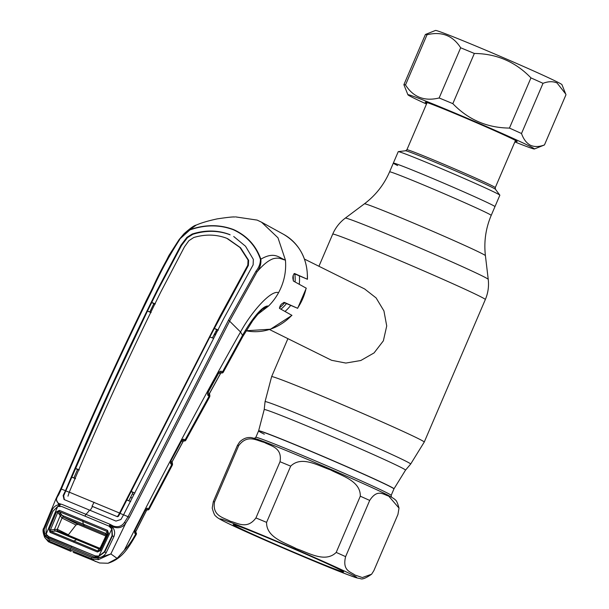 <?xml version="1.0" encoding="UTF-8"?>
<svg xmlns="http://www.w3.org/2000/svg" width="609" height="609" viewBox="0 0 609 609"><rect width="100%" height="100%" fill="white"/><g stroke="black" fill="none" stroke-linecap="round" stroke-linejoin="round"><path stroke-width="0.91" d="M254.326 438.366L255.818 437.361L258.589 430.906A73.628 1.873 23.2 0 1 312.683 452.099A73.628 1.873 23.2 0 1 388.199 485.609A73.628 1.873 23.2 0 1 393.947 488.913A73.628 1.873 -156.8 0 0 388.199 485.609A73.628 1.873 -156.8 0 0 312.683 452.099A73.628 1.873 -156.8 0 0 258.589 430.906A73.628 1.873 -156.8 0 0 264.336 434.209M393.338 163.098A55.274 1.408 23.2 0 1 433.951 179.008A55.274 1.408 23.2 0 1 490.641 204.167A55.274 1.408 23.2 0 1 494.957 206.649L499.852 195.215A55.274 1.408 23.2 0 0 499.829 195.139A55.274 1.408 23.2 0 0 495.543 192.741A55.274 1.408 23.2 0 0 439.949 168.038A55.274 1.408 23.2 0 0 398.316 151.626A55.274 1.408 23.2 0 0 398.24 151.664L393.338 163.098A55.274 1.408 23.2 0 1 433.951 179.008A55.274 1.408 23.2 0 1 490.641 204.167A55.274 1.408 23.2 0 1 494.957 206.649L491.204 215.396A55.274 1.408 23.2 0 0 486.896 212.914A55.274 1.408 23.2 0 0 430.198 187.755A55.274 1.408 23.2 0 0 389.593 171.845L393.338 163.098A55.274 1.408 23.2 0 0 397.654 165.579M299.384 275.946A39.326 35.802 116.4 0 1 299.263 284.289M290.653 305.429A39.326 35.802 116.4 0 1 284.997 311.458M269.498 329.538L331.631 360.307L345.843 363.063L360.817 360.505L374.078 352.908L383.365 340.834L386.723 325.96L383.929 310.902L376.103 297.923L364.624 288.955L304.485 259.091M354.864 575.01C350.624 571.691 342.136 570.839 345.608 556.641L369.701 500.431C377.481 488.372 383.586 494.767 388.687 496.084L399.009 508.112L397.943 514.453L373.85 570.663L371.619 574.203L362.347 577.545L354.864 575.01M336.206 552.409C325.221 563.241 308.512 552.713 296.499 548.732C285.347 542.748 266.202 537.678 266.59 522.362L290.683 466.151C301.668 455.319 318.378 465.839 330.39 469.828C341.542 475.812 360.688 480.882 360.3 496.198L336.206 552.409A87.399 2.223 23.2 0 1 345.608 556.641M255.932 517.939C247.109 529.853 237.67 522.933 230.354 521.281C223.899 517.627 212.046 516.181 214.551 501.915L238.644 445.704C247.46 433.791 256.899 440.71 264.215 442.37C270.678 446.016 282.523 447.463 280.018 461.729L255.932 517.939A87.399 2.223 23.2 0 1 266.59 522.362M399.009 508.112C397.57 502.844 396.307 500.111 395.233 499.92C395.172 499.395 392.759 497.819 387.994 495.186A75.25 1.911 -156.8 0 0 386.106 494.242A75.25 1.911 -156.8 0 0 321.012 465.124A75.25 1.911 -156.8 0 0 258.155 439.538C252.963 437.901 250.154 437.239 249.736 437.559C249.568 437.582 244.955 436.866 239.611 441.974L237.381 445.514L213.287 501.725L212.229 508.066C213.63 513.273 214.87 515.99 215.951 516.204C216.53 517.262 219.628 519.195 225.254 522.004C241.925 530.469 307.416 558.887 338.703 571.181C354.56 577.256 355.854 577.918 360.269 578.55C361.944 579.745 365.727 578.291 371.619 574.203M338.947 569.217A60.085 1.53 23.2 0 1 343.628 571.866A60.085 1.53 23.2 0 1 300.184 554.906A60.085 1.53 23.2 0 1 237.868 527.265A60.085 1.53 23.2 0 1 233.217 524.547A60.085 1.53 23.2 0 1 278.008 542.155A60.085 1.53 23.2 0 1 338.947 569.217M170.665 461.066L172.02 461.858L182.944 441.692L181.497 441.045M183.043 441.677L172.103 461.866L172.484 463.83A1.309 1.279 165.7 0 0 172.172 463.274A1.309 1.233 120.3 0 1 172.02 461.858L171.799 461.729M182.761 441.495L182.944 441.692A1.309 1.233 114.3 0 1 184.314 440.954L182.144 440.041A1.309 0.792 41.5 0 1 181.901 440.185M181.984 439.865L184.139 440.832A1.309 1.309 128.3 0 0 185.798 440.246L185.121 439.858A1.309 1.233 114.3 0 1 183.499 440.528M172.347 464.789L170.687 463.822L170.383 461.85L182.274 439.706A1.309 0.792 41.5 0 1 182.144 440.041M182.274 439.706L183.553 439.15A1.309 1.233 114.3 0 1 182.274 439.904M183.553 439.15L185.121 439.858L209.115 396.162A1.309 1.233 -59.9 0 0 208.529 394.426M170.687 463.822A1.309 1.233 -59.7 0 0 170.413 462.284M170.383 461.85A1.309 0.556 16.1 0 0 170.528 461.675A1.309 0.556 16.1 0 0 170.505 461.47M181.589 440.703L170.939 460.663M172.172 463.274L171.746 463.167M172.37 464.888A1.309 1.302 -46.3 0 0 172.119 463.335L171.365 462.81A1.309 1.233 -59.7 0 0 171.228 462.741M136.104 532.669L136.363 533.179A1.309 1.279 163.4 0 0 136.073 532.669L135.601 532.555M136.241 534.177L136.317 534.299A1.309 1.302 -42.5 0 0 136.119 532.822L136.37 533.187M134.779 530.606L135.906 531.269L146.327 510.677L145.079 510.114M136.073 532.669A1.309 1.241 120.4 0 1 135.906 531.269L135.624 531.17M145.528 508.903L146.876 509.489A1.309 1.241 -65.6 0 0 148.497 508.812L149.144 509.177L172.423 464.964L172.484 463.83M135.168 532.152A1.309 1.241 120.4 0 1 135.761 533.88L134.741 533.278L134.635 530.759L145.132 509.855L147.112 508.18L148.497 508.812L171.814 464.477A1.309 1.233 -59.7 0 0 171.365 462.81L170.421 462.406L170.528 461.675M136.317 534.299L135.761 533.88C132.1 540.739 128.278 546.189 124.305 550.239C165.001 469.638 203.741 396.893 240.54 331.996C250.855 312.843 270.99 289.465 278.557 292.701A53.31 48.53 -63.6 0 1 268.447 306.129L262.334 309.281L259.67 311.998L252.72 320.73L242.785 336.579A13.109 2.839 28.3 0 0 242.549 335.346C250.497 321.004 262.89 304.53 268.447 306.129L257.485 314.541M134.482 531.771A1.309 1.241 120.4 0 1 134.741 533.278M145.848 508.949A1.309 1.241 -65.6 0 0 147.112 508.18M146.099 510.502L146.327 510.677A1.309 1.241 114.4 0 1 147.652 509.916L147.469 509.779A1.309 1.309 -48.8 0 0 149.136 509.162L147.644 509.961M147.652 509.916A1.309 1.287 68.7 0 0 148.33 509.847M71.017 551.396L48.393 541.728L44.678 537.344L45.416 535.806C43.642 533.347 43.505 530.5 45.005 527.28L51.887 510.761C53.166 507.426 55.335 505.447 58.373 504.808L59.119 503.559L62.704 504.678L110.046 524.326L113.35 526.062L112.878 526.823C118.283 528.764 122.538 527.607 125.652 523.352L110.861 553.924L117.103 558.392L124.305 550.239M73.179 552.287L99.625 562.99L108.052 563.241L117.103 558.392M59.728 505.965L60.535 504.046M58.586 504.29L55.937 498.893L60.725 488.905C89.454 420.895 119.973 354.133 152.265 288.62C160.213 271.005 169.157 254.684 179.099 239.634L179.708 239.512C169.858 254.646 160.921 271.043 152.905 288.704C120.567 354.217 90.048 420.986 61.342 489.019L58.601 494.957C55.663 498.84 55.83 501.709 59.119 503.559M113.35 526.062C118.116 527.554 121.846 526.305 124.525 522.316L128.065 516.714L123.581 514.772L120.917 519.5L115.984 521.083L64.044 499.525L63.138 495.52L65.498 490.664L60.702 488.867L105.288 387.514L146.099 300.869L168.967 255.415L179.13 239.55L183.941 233.826L189.863 229.943L179.099 239.634M65.498 490.664C94.182 422.631 124.7 355.892 157.053 290.447L180.942 245.221L186.902 237.373L192.223 234.016C205.34 229.882 217.786 230.05 229.578 234.511L230.126 234.815C218.357 230.362 205.911 230.194 192.787 234.32L187.473 237.655L181.49 245.488L157.571 290.706L147.447 311.07L111.645 387.172L75.63 468.435L63.671 495.779L64.364 499.654M256.001 271.172L256.96 271.949L229.783 320.791L129.374 517.399L128.065 516.714L228.542 320.09L256.001 271.172C258.985 267.465 260.462 263.484 260.431 259.228C255.734 245.716 246.698 235.889 233.323 229.738C219.499 224.561 205.012 224.63 189.863 229.943M155.379 303.921L151.671 302.422L154.671 304.165M94.03 502.235A21.848 9.028 -67.5 0 1 92.005 506.224L116.981 516.531L118.039 515.876L119.554 513.037L69.274 492.163C97.882 424.123 128.385 357.414 160.761 292.046L184.481 246.828L188.859 240.715L193.738 237.51C205.362 234.077 216.37 234.343 226.776 238.294L239.961 247.475L248.061 260.051L247.81 265.181L248.373 265.455L248.632 260.317L240.547 247.741L227.667 238.675M218.395 330.116L214.368 328.403L248.373 265.455M119.554 513.037L219.849 316.566L247.81 265.181M123.581 514.772L223.937 318.21L253.138 264.854L253.336 259.381L245.534 246.249L233.711 236.498M213.493 338.322L209.869 336.99L214.368 328.403L217.679 330.322M212.457 337.896L216.629 329.88M118.039 515.876L118.458 516.303L120.026 513.349L209.869 336.99M90.086 510.388A23.157 9.569 -67.5 0 0 92.499 506.49L116.981 516.531M67.972 496.19L69.274 492.163M69.715 492.468L65.468 490.74M79.33 469.935L75.63 468.435L77.488 469.653L73.91 477.89L71.862 477.182L75.554 478.72M150.697 312.265L147.447 311.07L151.123 312.607M149.837 311.907L153.78 303.8M130.684 501.588L126.657 499.928L128.902 500.72L132.952 492.673L130.905 491.334L134.924 493.046M119.516 513.098L124.015 515.069M117.293 516.729L118.458 516.303M179.198 239.497L183.933 233.833M183.941 233.826C190.312 228.192 194.37 225.3 196.121 225.14L189.848 229.707C204.974 224.394 219.529 224.34 233.506 229.547C246.889 235.668 256.008 245.541 260.858 259.175C261.299 263.712 259.997 267.975 256.96 271.949C262.959 264.808 268.402 260.393 273.296 258.696C279.539 257.264 280.429 258.901 285.438 260.15C286.397 271.523 284.106 282.37 278.557 292.701M260.431 259.228L260.858 259.175C274.59 251.144 279.082 257.835 285.438 260.15L277.978 237.792L261.52 222.186L257.15 220.093L235.462 216.88M129.374 517.399L125.652 523.352L124.525 522.316M110.046 524.326L109.285 526.245L108.828 526.054M85.237 516.234A1.309 0.54 -67.3 0 1 85.96 514.323A21.848 9.028 -67.5 0 0 89.515 510.152M220.466 373.675L209.488 393.574L209.861 395.599A1.309 1.279 168.3 0 0 209.542 394.99L209.146 394.891M209.694 396.52L209.702 396.596A1.309 1.302 -47.3 0 0 209.443 395.028L207.639 394.038L207.699 393.467A1.309 0.662 13.1 0 0 207.669 393.224M209.702 396.596L207.92 395.462A1.309 1.233 -59.9 0 0 207.631 393.916M207.92 395.462L207.532 393.703A1.309 0.662 13.1 0 0 207.699 393.467M207.867 392.698L209.207 393.414M209.542 394.99A1.309 1.233 120.1 0 1 209.389 393.581L220.351 373.705L218.768 372.997M220.222 373.462L220.351 373.705A1.309 1.233 -65.7 0 1 221.76 372.959L219.225 371.764M207.532 393.703L208.072 392.257M208.141 392.135L218.837 372.7M219.301 371.817L221.577 372.845A1.309 1.309 123.7 0 0 223.237 372.259L222.544 371.848A1.309 1.233 114.3 0 1 220.922 372.533M218.913 372.563L220.846 371.079A1.309 1.233 114.3 0 1 219.4 371.825M220.846 371.079L222.544 371.848L242.549 335.346L240.54 331.996L228.542 320.09M216.538 332.491L216.134 330.839M215.099 332.834L215.068 335.3M223.115 372.449A1.309 1.302 -117 0 1 221.76 372.959L221.379 372.815L221.76 372.959M294.04 273.616L307.301 279.211L294.573 273.517C292.701 275.238 292.358 277.773 293.553 281.13L306.274 288.202L297.656 308.321L284.426 302.414C281.259 303.67 279.653 305.68 279.615 308.451L291.97 315.371L270.525 329.21L246.105 330.763A52.245 47.555 -63.6 0 0 291.84 315.279M307.446 279.28L307.301 279.211A52.245 47.555 -63.6 0 0 283.703 234.396C299.826 244.148 307.743 259.107 307.446 279.28M283.756 302.422L297.497 308.245A52.245 47.555 -63.6 0 0 306.129 288.103M44.678 537.344L44.663 537.321C42.828 532.418 42.531 529.373 43.764 528.186L45.195 536.293L49.603 539.917L91.868 557.456L97.958 558.194L98.178 557.699L94.593 557.205L95.194 556.283L98.338 556.702L104.725 552.02L112.437 535.89L111.919 528.193L109.293 526.305M98.392 559.641L97.958 558.194L110.701 554L98.392 559.641L91.708 558.872L49.588 541.393L45.744 538.721M111.219 527.379A1.309 0.434 135.1 0 1 111.828 526.389L112.635 527.325L112.878 526.823M111.919 528.193L112.635 527.325C114.743 530.104 115.185 533.164 113.952 536.514L106.217 552.683C104.421 555.781 101.741 557.456 98.178 557.699L98.338 556.702M113.952 536.514L112.406 535.966M106.217 552.683L104.299 551.891M45.721 533.294L46.528 535.197L48.789 537.024L95.59 556.047M71.634 546.456L70.956 547.354L48.042 537.892L45.416 535.806L46.528 535.197M94.593 557.205L70.956 547.354M49.131 536.834L48.042 537.892M91.868 557.456A1.309 0.464 113.1 0 0 91.708 558.872L95.385 561.506M50.966 543.076L49.588 541.393A1.309 0.617 112 0 1 49.603 539.917M44.647 537.298L43.361 529.48M58.738 506.125L58.373 504.808L59.553 504.694A1.309 0.571 -91.2 0 0 59.758 506.018L57.528 506.521M57.855 512.481L58.723 511.415L57.984 512.671M113.244 526.191L109.742 524.722M109.331 525.727L111.386 526.579L109.331 525.727M110.945 526.267L109.354 525.605M110.967 526.275L111.523 526.747M130.577 497.386L131.909 497.926M133.63 494.447L132.336 493.891M75.151 478.339L74.496 478.042A1.309 1.142 -66.3 0 0 74.435 478.255M185.349 440.733A1.309 1.302 -112.5 0 1 184.314 440.954L183.895 440.802L184.314 440.954M57.855 530.881A1.309 1.195 -63.6 0 0 57.878 530.896L50.737 531.459L74.001 541.074L76.513 539.62L98.628 548.831L98.041 551.092L99.495 550.376L100.287 550.703L97.417 551.998L50.014 532.327L49.139 529.472L56.485 511.819L59.355 510.365A1.309 0.632 112 0 0 59.18 511.59L63.64 517.254L77.96 524.364L75.996 524.943L68.391 534.778L57.345 529.297A1.309 1.195 -63.6 0 0 57.84 530.873M105.829 533.507A1.309 1.142 -144.2 0 1 106.354 535.022L99.495 550.376L107.74 533.103L107.253 531.543L105.829 533.507L105.821 534.763L63.64 517.254A1.309 1.195 -63.6 0 0 62.019 518.046L57.307 529.274A1.309 1.188 -63.7 0 0 57.832 530.873L99.503 548.169L98.628 548.831A1.309 1.172 14.4 0 0 100.043 548.237L106.133 535.387L107.74 533.103L108.539 533.423L100.287 550.703M57.695 506.467L52.998 511.179L46.132 527.66L46.124 534.192L57.695 506.467L61.699 506.498L84.826 516.067L108.798 526.039L111.835 528.939L112.048 535.684L104.337 551.815L98.886 556.093L111.835 528.939M98.886 556.093L94.996 555.872L48.75 536.674L46.124 534.192M63.64 517.254L63.656 517.262A1.309 1.188 -63.6 0 0 62.011 518.038L57.779 512.367L50.425 530.013L57.307 529.274M105.837 533.507L61.593 515.145A1.309 0.639 -34.2 0 0 60.139 515.838L54.521 529.35A1.309 0.708 -99.1 0 0 55.092 530.751L76.513 539.62L78.386 539.376L57.809 530.858M84.385 525.841L83.342 524.143L82.778 521.342L59.18 511.59L57.779 512.367L56.485 511.819M59.355 510.365L107.527 530.355L108.539 533.423M107.527 530.355A1.309 0.442 -67 0 0 107.253 531.543L82.778 521.342L83.007 520.139M78.302 539.338L99.427 548.13L100.188 547.856M106.042 536.11L77.96 524.364M62.019 518.046L75.98 524.973M54.505 529.35L54.521 529.35A1.309 0.708 -99.3 0 0 55.076 530.759M49.139 529.472L50.425 530.013L50.737 531.459A1.309 0.632 -67.2 0 0 50.014 532.327M73.324 541.964L74.001 541.074L98.041 551.092A1.309 0.449 112.3 0 0 97.417 551.998M100.043 548.245A1.309 1.172 14.5 0 1 98.628 548.831M426.848 103.225A50.037 1.271 23.2 0 1 425.204 102.106A50.037 1.271 23.2 0 1 462.505 116.768A50.037 1.271 23.2 0 1 513.25 139.301A50.037 1.271 23.2 0 1 517.148 141.509A50.037 1.271 23.2 0 1 515.206 141.098M426.49 104.055A68.825 1.751 23.2 0 1 413.275 97.813A68.825 1.751 23.2 0 1 407.908 94.776A68.825 1.751 23.2 0 1 457.679 114.203A68.825 1.751 23.2 0 1 529.054 145.863A68.825 1.751 23.2 0 1 534.382 148.984A68.825 1.751 23.2 0 1 514.856 141.92M407.908 94.776L403.889 84.704A76.468 1.941 23.2 0 1 405.503 84.948C413.298 97.196 424.519 101.543 439.15 97.973A76.468 1.941 23.2 0 1 452.83 103.652C468.268 119.691 487.131 127.837 509.444 128.08A76.468 1.941 23.2 0 1 521.502 133.516C523.519 139.195 526.488 143.1 530.401 145.239C534.436 147.058 539.125 146.952 544.469 144.919A76.468 1.941 23.2 0 1 544.461 144.934A76.468 1.941 23.2 0 1 544.423 144.972L534.382 148.984M425.44 34.462L435.481 30.45A68.825 1.751 23.2 0 1 486.789 50.623A68.825 1.751 23.2 0 1 556.588 81.621A68.825 1.751 23.2 0 1 561.955 84.659L565.685 93.976L557.075 83.007C553.025 81.187 548.336 81.294 543.015 83.326A76.468 1.941 -156.8 0 0 530.949 77.891C515.519 61.852 496.647 53.706 474.342 53.463A76.468 1.941 -156.8 0 0 460.663 47.784C452.868 35.535 441.647 31.196 427.016 34.759A76.468 1.941 -156.8 0 0 425.44 34.462A76.468 1.941 -156.8 0 0 425.402 34.5L403.889 84.681A76.468 1.941 23.2 0 1 403.889 84.681M565.967 94.76A76.468 1.941 -156.8 0 0 565.974 94.745L565.685 93.976M544.461 144.934L565.974 94.745A76.468 1.941 -156.8 0 0 565.982 94.73L544.469 144.919M427.016 34.759L405.503 84.948M460.663 47.784L439.15 97.973M474.342 53.463L452.83 103.652M530.949 77.891L509.444 128.08M543.015 83.326L521.502 133.516M264.207 409.575A76.879 1.956 23.2 0 1 320.41 431.575A76.879 1.956 23.2 0 1 399.527 466.677A76.879 1.956 23.2 0 1 405.518 470.14L410.664 464.058A79.208 2.017 23.2 0 0 404.49 460.488A79.208 2.017 23.2 0 0 322.976 424.321A79.208 2.017 23.2 0 0 265.06 401.651L264.207 409.575L258.635 430.791A73.628 1.873 23.2 0 1 312.729 451.985A73.628 1.873 23.2 0 1 388.245 485.502A73.628 1.873 23.2 0 1 393.993 488.806L405.518 470.14M265.06 401.651L271.622 376.659A83.022 2.109 23.2 0 1 332.613 400.555A83.022 2.109 23.2 0 1 417.766 438.343A83.022 2.109 23.2 0 1 424.245 442.073L485.335 299.537C488.075 293.066 489.042 286.344 488.235 279.364A77.754 1.979 23.2 0 0 482.168 275.9A77.754 1.979 23.2 0 0 402.93 240.722A77.754 1.979 23.2 0 0 345.318 218.106C339.708 222.338 335.506 227.675 332.712 234.122A83.022 2.109 23.2 0 1 393.703 258.018A83.022 2.109 23.2 0 1 478.857 295.814A83.022 2.109 23.2 0 1 485.335 299.537M345.318 218.106L364.433 203.809A65.818 1.675 23.2 0 1 413.206 222.955A65.818 1.675 23.2 0 1 480.273 252.727A65.818 1.675 23.2 0 1 485.411 255.658C483.805 241.735 485.738 228.314 491.204 215.396M293.165 275.375A34.957 31.82 116.4 0 1 293.264 280.848M284.57 302.871A34.957 31.82 116.4 0 1 279.348 308.04M294.825 273.966A35.984 32.757 116.4 0 1 295.083 281.975M286.428 303.655A35.984 32.757 116.4 0 1 280.932 309.182M350.891 574.173A74.283 1.888 -156.8 0 0 260.873 534.565A74.283 1.888 -156.8 0 0 225.924 522.309A74.283 1.888 -156.8 0 0 315.949 561.917A74.283 1.888 -156.8 0 0 350.891 574.173M213.287 501.725A87.399 2.223 23.2 0 1 214.551 501.915M238.644 445.704A87.399 2.223 -156.8 0 0 237.381 445.514M290.683 466.151A87.399 2.223 -156.8 0 0 280.018 461.729M369.701 500.431A87.399 2.223 -156.8 0 0 360.3 496.198M255.818 437.361A73.628 1.873 23.2 0 1 309.912 458.554A73.628 1.873 23.2 0 1 385.428 492.072A73.628 1.873 23.2 0 1 391.176 495.376L393.993 488.806M405.571 150.766L406.903 149.753A48.065 1.226 23.2 0 1 442.218 163.585A48.065 1.226 23.2 0 1 491.516 185.471A48.065 1.226 23.2 0 1 495.262 187.625L495.452 189.292A48.941 1.241 -156.8 0 0 491.653 187.161A48.941 1.241 -156.8 0 0 442.431 165.298A48.941 1.241 -156.8 0 0 405.571 150.766L398.316 151.626M146.876 509.489L145.482 508.865L145.97 508.85L134.277 531.627L135.853 532.624M60.725 488.905L55.937 498.885L43.764 528.186M152.265 288.62L152.905 288.704L152.265 288.62M181.49 245.488L180.942 245.221M157.571 290.706L157.053 290.447M187.473 237.655L186.902 237.373M220.359 316.817L219.849 316.566M244.803 271.896L244.255 271.629M248.632 260.317L248.061 260.051M192.223 234.016L192.787 234.32M230.126 234.815L229.578 234.511M63.671 495.779L63.138 495.52M58.601 494.957L57.809 495.056M70.469 548.465A1.309 0.54 112.5 0 0 70.378 549.904M112.756 527.074L112.254 526.846L112.756 527.074M61.174 514.521L58.258 513.075M271.622 376.659L287.897 338.68M318.933 266.27L332.712 234.122M364.433 203.809C375.624 195.367 384.005 184.71 389.593 171.845M485.411 255.658L488.235 279.364M424.245 442.073L410.664 464.058M391.48 497.15L391.176 495.376M406.903 149.753L427.122 102.578M495.262 187.625L515.488 140.451M495.452 189.292L499.829 195.139M108.052 563.241C122.942 558.567 129.207 546.296 136.347 534.359L136.119 532.822M146.411 510.677L135.974 531.299M75.333 553.185L73.377 552.378M209.861 395.599L209.762 396.68L185.798 440.261M208.179 392.234L218.943 372.67M223.244 372.289L242.785 336.579M222.65 372.853L221.775 373.005M283.703 234.396L261.52 222.186M196.121 225.14C201.13 222.909 208.156 220.823 217.2 218.882C226.852 217.436 232.668 216.796 234.648 216.964L234.145 217.025M44.663 537.321L45.736 538.706M185.075 440.886L184.321 441M106.133 535.395L105.882 534.793"/></g></svg>
